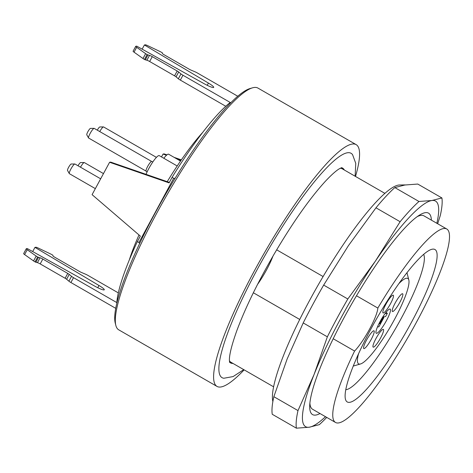 <?xml version="1.0" encoding="UTF-8"?>
<svg xmlns="http://www.w3.org/2000/svg" width="473" height="473" viewBox="0 0 473 473"><rect width="100%" height="100%" fill="white"/><g stroke="black" fill="none" stroke-linecap="round" stroke-linejoin="round"><path stroke-width="0.71" d="M253.351 292.757L299.711 319.452M229.411 360.745A111.587 20.404 119.9 0 0 230.877 362.217L273.571 386.796M384.933 193.392L342.239 168.808A111.587 20.404 119.9 0 0 340.229 168.276M323.1 276.551L276.67 249.815M355.507 176.447A139.488 25.507 119.9 0 0 356.163 144.632A139.488 25.507 119.9 0 0 352.225 144.064A139.488 25.507 119.9 0 0 259.464 261.593A139.488 25.507 119.9 0 0 216.959 386.394A139.488 25.507 119.9 0 0 244.145 369.851M355.122 176.228L355.761 163.38L352.586 154.695A129.407 23.668 119.9 0 0 256.916 270.065A129.407 23.668 119.9 0 0 223.865 378.246L233.1 376.579L243.761 369.632M356.163 144.632L257.921 88.067A139.488 25.507 119.9 0 0 253.983 87.499A139.488 25.507 119.9 0 0 252.594 87.807A139.488 25.507 119.9 0 0 166.212 196.218A139.488 25.507 119.9 0 0 115.82 325.347A139.488 25.507 119.9 0 0 118.717 329.823L216.959 386.394M115.82 325.347L115.205 322.882A137.625 25.17 -60.1 0 1 164.923 195.473A137.625 25.17 -60.1 0 1 250.152 88.51L252.594 87.807M142.137 49.151L144.401 44.965L208.416 83.071A9.3 1.324 28.4 0 1 213.713 87.381A9.3 1.324 28.4 0 1 204.176 83.727L136.732 46.141L135.822 46.277A3.719 0.532 28.4 0 0 135.721 46.336A3.719 0.532 28.4 0 0 136.673 47.306L145.637 53.668A3.719 0.532 28.4 0 0 147.103 54.596L149.503 55.394A2.791 0.396 -151.6 0 1 152.271 56.642L177.192 70.991A2.791 0.396 -151.6 0 1 178.688 71.985L180.976 73.918A3.719 0.532 28.4 0 0 182.968 75.248L230.777 102.777L229.571 102.96L230.262 103.356M229.571 102.96A124.606 22.787 119.9 0 0 172.071 177.387L169.103 182.88L109.6 162.274L110.664 162.109L169.358 182.407M139.647 243.447L138.944 242.501L173.656 178.297L172.071 177.387M173.656 178.297L175.128 178.291M109.6 162.274L92.087 194.657L140.327 236.098L137.359 241.591L138.944 242.501M137.359 241.591A124.606 22.787 119.9 0 0 116.784 303.169M144.401 44.965L145.312 44.823A3.719 0.532 -151.6 0 1 147.635 45.621L159.892 51.48A3.719 0.532 -151.6 0 1 161.589 52.373L162.381 52.828L162.381 53.414A2.791 0.396 -151.6 0 0 164.202 54.809L189.123 69.159A2.791 0.396 -151.6 0 0 190.991 70.099L194.959 71.772A3.719 0.532 -151.6 0 1 197.448 73.019L237.801 96.256M178.688 71.985L176.062 76.845L178.351 78.778A3.719 0.532 28.4 0 0 180.337 80.103L225.769 106.265M176.062 76.845A2.791 0.396 28.4 0 0 174.567 75.846L177.192 70.991M152.271 56.642L149.645 61.502L174.567 75.846M149.645 61.502A2.791 0.396 28.4 0 0 146.878 60.248L149.503 55.394M135.721 46.336L133.096 51.19A3.719 0.532 28.4 0 0 134.042 52.166L143.006 58.528A3.719 0.532 28.4 0 0 144.478 59.456L146.878 60.248M147.895 55.051L145.27 59.911M26.275 248.751A3.719 0.532 28.4 0 0 27.227 249.72L36.19 256.082A3.719 0.532 28.4 0 0 37.663 257.01L40.057 257.803A2.791 0.396 -151.6 0 1 42.83 259.056L40.199 263.91A2.791 0.396 28.4 0 0 37.432 262.663L35.032 261.871A3.719 0.532 28.4 0 1 33.565 260.936L24.602 254.575A3.719 0.532 28.4 0 1 23.65 253.605L26.275 248.751A3.719 0.532 28.4 0 1 26.382 248.692L27.286 248.556L94.736 286.135A9.3 1.324 28.4 0 0 104.267 289.795A9.3 1.324 28.4 0 0 98.975 285.485L34.955 247.373L35.865 247.237A3.719 0.532 -151.6 0 1 38.189 248.035L50.445 253.889A3.719 0.532 -151.6 0 1 52.142 254.787L52.935 255.243L52.935 255.828A2.791 0.396 -151.6 0 0 54.756 257.223L79.677 271.573A2.791 0.396 -151.6 0 0 81.545 272.507L85.518 274.18A3.719 0.532 -151.6 0 1 88.008 275.434L118.315 292.888M32.69 251.565L34.955 247.373M42.83 259.056L67.751 273.406A2.791 0.396 -151.6 0 1 69.241 274.399L66.616 279.259L68.904 281.187A3.719 0.532 28.4 0 0 70.897 282.517L115.696 308.313M66.616 279.259A2.791 0.396 28.4 0 0 65.12 278.26L67.751 273.406M40.199 263.91L65.12 278.26M69.241 274.399L71.529 276.333A3.719 0.532 28.4 0 0 73.522 277.663L116.819 302.59M35.824 262.326L38.455 257.466M166.934 154.866L164.125 153.896L163.061 154.056L166.496 155.245M176.405 158.68L181.058 160.288M174.082 157.343L181.36 159.862M161.506 156.935L163.061 154.056M129.312 259.925A95.315 17.43 -60.1 0 1 138.991 234.945M167.211 181.691A95.315 17.43 -60.1 0 1 202.787 132.322M232.97 363.418A112.367 20.546 -60.1 0 1 229.535 362.111M341.476 167.702A112.367 20.546 -60.1 0 1 344.332 170.014M377.442 326.985L378.897 326.76L383.887 317.531L383.035 317.667L379.795 323.656L378.914 323.792M385.063 313.64L387.352 313.286L385.601 316.526L383.26 316.886L380.02 322.876L379.322 322.988M379.795 323.656L379.163 323.296M383.887 317.531L383.142 317.105M387.352 313.286L385.95 312.482M389.782 309.023A13.948 2.548 -60.1 0 1 390.178 309.082A13.948 2.548 -60.1 0 1 385.43 322.438A13.948 2.548 -60.1 0 1 376.26 333.258A13.948 2.548 -60.1 0 1 380.505 320.777A13.948 2.548 -60.1 0 1 389.782 309.023M392.72 311.541A10.229 1.868 119.9 0 0 399.519 302.921A10.229 1.868 119.9 0 0 402.641 293.768A10.229 1.868 119.9 0 0 395.913 301.703A10.229 1.868 119.9 0 0 392.43 311.5A10.229 1.868 119.9 0 0 392.72 311.541M383.349 312.984A10.229 1.868 119.9 0 0 390.148 304.364A10.229 1.868 119.9 0 0 393.264 295.211A10.229 1.868 119.9 0 0 386.542 303.14A10.229 1.868 119.9 0 0 383.059 312.937A10.229 1.868 119.9 0 0 383.349 312.984M373.457 347.164A10.229 1.868 119.9 0 0 380.262 338.55A10.229 1.868 119.9 0 0 383.378 329.397A10.229 1.868 119.9 0 0 376.65 337.326A10.229 1.868 119.9 0 0 373.167 347.123A10.229 1.868 119.9 0 0 373.457 347.164M364.086 348.607A10.229 1.868 119.9 0 0 370.885 339.986A10.229 1.868 119.9 0 0 374.007 330.834A10.229 1.868 119.9 0 0 367.279 338.769A10.229 1.868 119.9 0 0 363.796 348.566A10.229 1.868 119.9 0 0 364.086 348.607M358.558 353.698A49.287 9.011 119.9 0 0 360.509 363.968A49.287 9.011 119.9 0 0 391.029 325.666A49.287 9.011 119.9 0 0 408.832 280.04A49.287 9.011 119.9 0 0 398.976 283.51M345.763 389.705A78.66 14.385 119.9 0 0 346.189 389.657A78.66 14.385 119.9 0 0 396.155 327.517A78.66 14.385 119.9 0 0 423.684 254.368M349.73 402.316A87.96 16.088 -60.1 0 1 345.42 399.129A87.96 16.088 -60.1 0 1 377.2 317.702A87.96 16.088 -60.1 0 1 431.672 249.342A87.96 16.088 -60.1 0 1 412.149 321.031A87.96 16.088 -60.1 0 1 349.73 402.316M272.927 256.195A27.895 5.102 -60.1 0 1 257.537 284.409M335.458 422.43A111.587 20.404 -60.1 0 0 408.826 335.913A111.587 20.404 -60.1 0 0 446.819 229.027A111.587 20.404 -60.1 0 0 377.832 308.065A27.895 5.102 -60.1 0 1 369.626 329.037A27.895 5.102 -60.1 0 1 354.59 351.055A111.587 20.404 -60.1 0 0 335.458 422.43L312.582 409.257A111.587 20.404 -60.1 0 1 309.886 403.126M377.832 308.065L356.5 295.779M333.211 338.739L354.59 351.055M417.287 216.604A111.587 20.404 -60.1 0 1 423.944 215.854L446.819 229.027M320.008 413.538A116.222 21.255 -60.1 0 1 309.709 405.799A116.222 21.255 -60.1 0 1 320.126 368.006A116.222 21.255 -60.1 0 1 419.51 215.103A116.222 21.255 -60.1 0 1 431.37 220.128M326.725 417.405A139.488 25.507 -60.1 0 1 319.328 424.653L309.253 427.22L296.388 428.177A139.488 25.507 -60.1 0 1 297.996 410.588L314.072 374.51L327.357 336.829A139.488 25.507 -60.1 0 1 347.815 298.995L375.361 261.161L400.117 221.713A139.488 25.507 -60.1 0 1 418.96 201.474L431.831 200.517L441.906 197.951A139.488 25.507 -60.1 0 1 440.298 215.54L437.667 223.753M418.96 201.474L394.819 187.574L404.894 185.008L417.76 184.05L441.906 197.951M394.819 187.574A139.488 25.507 119.9 0 0 375.97 207.813L400.117 221.713M375.97 207.813L348.424 245.653L323.668 285.095L347.815 298.995M323.668 285.095A139.488 25.507 119.9 0 0 303.211 322.929L327.357 336.829M303.211 322.929L287.135 359.001L273.849 396.687L297.996 410.588M273.849 396.687A139.488 25.507 119.9 0 0 272.241 414.277L296.388 428.177M272.862 401.589A126.965 23.218 -60.1 0 1 321.25 279.691A126.965 23.218 -60.1 0 1 399.679 184.984L405.473 184.919M436.851 223.286A130.187 23.81 119.9 0 0 431.831 200.517A130.187 23.81 119.9 0 0 375.361 261.161A130.187 23.81 119.9 0 0 314.072 374.51A130.187 23.81 119.9 0 0 309.253 427.22A130.187 23.81 119.9 0 0 325.489 416.689M97.296 130.158A3.719 0.68 -60.1 0 1 99.809 126.959A3.719 0.68 -60.1 0 1 99.838 126.959L103.475 126.918A5.581 1.023 119.9 0 0 103.433 126.918A5.581 1.023 119.9 0 0 99.744 131.571M78.033 165.786A3.719 0.68 -60.1 0 1 80.576 162.582L84.212 162.541A5.581 1.023 119.9 0 0 80.487 167.194M88.563 137.968L86.778 134.805A3.719 0.68 -60.1 0 1 87.86 131.725A3.719 0.68 -60.1 0 1 90.467 128.396L94.103 128.354A5.581 1.023 119.9 0 0 90.189 133.345A5.581 1.023 119.9 0 0 88.563 137.968A5.581 1.023 119.9 0 0 88.646 138.051L146.116 171.143A5.581 1.023 -60.1 0 1 147.659 166.437A5.581 1.023 -60.1 0 1 151.679 161.47L94.216 128.384A5.581 1.023 119.9 0 0 94.103 128.354M69.306 173.597L67.515 170.434A3.719 0.68 -60.1 0 1 68.833 166.922A3.719 0.68 -60.1 0 1 71.204 164.019L74.84 163.983A5.581 1.023 119.9 0 0 71.281 168.335A5.581 1.023 119.9 0 0 69.306 173.597A5.581 1.023 119.9 0 0 69.383 173.68L95.345 188.626M156.433 157.373L103.587 126.941A5.581 1.023 119.9 0 0 103.475 126.918M103.475 173.597L84.324 162.57A5.581 1.023 119.9 0 0 84.212 162.541M100.654 178.812L74.953 164.007A5.581 1.023 119.9 0 0 74.84 163.983M180.532 161.056L168.63 154.204A14.415 2.637 119.9 0 0 163.829 158.272M177.209 165.982L159.259 155.641A14.415 2.637 119.9 0 0 148.764 168.642A14.415 2.637 119.9 0 0 146.015 174.348M208.416 83.071L207.209 85.311M182.968 75.248L180.337 80.103M136.673 47.306L134.042 52.166M145.637 53.668L143.006 58.528M147.103 54.596L144.478 59.456M180.976 73.918L178.351 78.778M97.763 287.72L98.975 285.485M70.897 282.517L73.522 277.663M24.602 254.575L27.227 249.72M33.565 260.936L36.19 256.082M35.032 261.871L37.663 257.01M37.432 262.663L40.057 257.803M68.904 281.187L71.529 276.333M229.6 362.383L229.399 360.095C229.322 354.596 231.782 344.829 236.778 330.804C245.197 308.165 257.608 282.665 274.021 254.314C292.42 223.055 309.454 198.796 325.134 181.543C331.502 174.768 336.35 170.446 339.691 168.583L341.743 167.619M408.832 280.04L406.993 272.708M360.509 363.968L353.242 366.061M152.88 161.89L151.679 161.47M146.116 171.143L147.073 171.971"/></g></svg>
